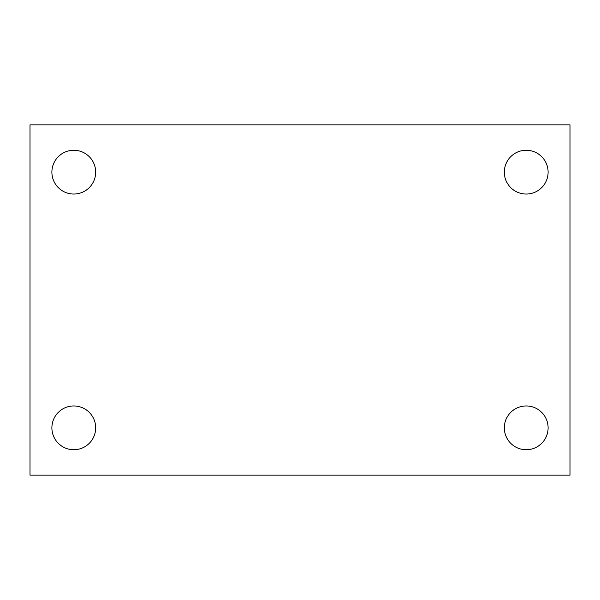 <?xml version="1.0" encoding="UTF-8"?>
<svg xmlns="http://www.w3.org/2000/svg" width="600" height="600" viewBox="0 0 600 600"><rect width="100%" height="100%" fill="white"/><g stroke="black" fill="none" stroke-linecap="round" stroke-linejoin="round"><path stroke-width="0.9" d="M30 475.132L30 124.868L570 124.868L570 475.132L30 475.132M73.785 449.737A21.893 21.893 0 0 0 95.677 427.845A21.893 21.893 0 0 0 73.785 405.96A21.893 21.893 0 0 0 51.892 427.845A21.893 21.893 0 0 0 73.785 449.737M526.215 449.737A21.893 21.893 0 0 0 548.107 427.845A21.893 21.893 0 0 0 526.215 405.96A21.893 21.893 0 0 0 504.322 427.845A21.893 21.893 0 0 0 526.215 449.737M526.215 194.04A21.893 21.893 0 0 0 548.107 172.155A21.893 21.893 0 0 0 526.215 150.262A21.893 21.893 0 0 0 504.322 172.155A21.893 21.893 0 0 0 526.215 194.04M73.785 194.04A21.893 21.893 0 0 0 95.677 172.155A21.893 21.893 0 0 0 73.785 150.262A21.893 21.893 0 0 0 51.892 172.155A21.893 21.893 0 0 0 73.785 194.04"/></g></svg>
